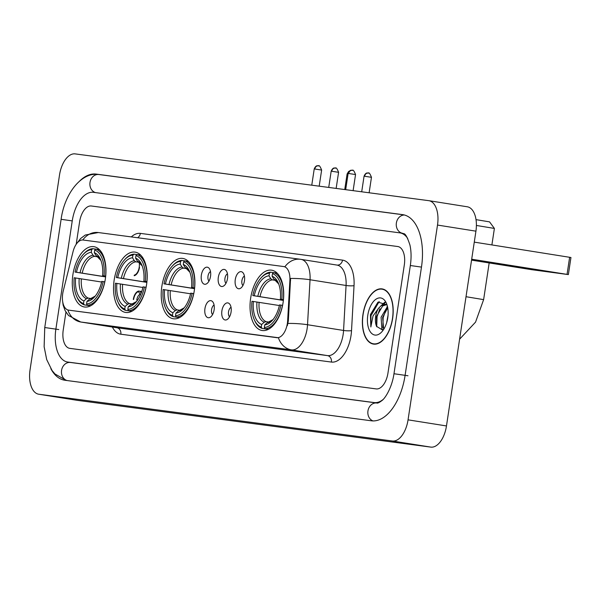 <?xml version="1.0" encoding="UTF-8"?>
<svg xmlns="http://www.w3.org/2000/svg" width="601" height="601" viewBox="0 0 601 601"><rect width="100%" height="100%" fill="white"/><g stroke="black" fill="none" stroke-linecap="round" stroke-linejoin="round"><path stroke-width="0.9" d="M194.281 290.741A30.531 16.362 -81 0 0 182.847 258.438A30.531 16.362 -81 0 0 161.834 286.444A30.531 16.362 -81 0 0 173.268 318.748A30.531 16.362 -81 0 0 194.281 290.741M146.591 284.431A30.531 16.362 -81 0 0 135.165 252.135A30.531 16.362 -81 0 0 114.152 280.141A30.531 16.362 -81 0 0 125.579 312.437A30.531 16.362 -81 0 0 146.591 284.431M105.333 278.969A30.531 16.362 -81 0 0 93.906 246.673A30.531 16.362 -81 0 0 72.894 274.68A30.531 16.362 -81 0 0 84.32 306.976A30.531 16.362 -81 0 0 105.333 278.969M283.101 302.491A30.531 16.362 -81 0 0 271.667 270.195A30.531 16.362 -81 0 0 250.655 298.194A30.531 16.362 -81 0 0 262.089 330.497A30.531 16.362 -81 0 0 283.101 302.491M235.269 279.608A8.639 4.628 99 0 1 242.857 272.599A8.639 4.628 99 0 1 244.449 280.817A8.639 4.628 99 0 1 240.347 288.382A8.639 4.628 99 0 1 235.269 279.608M244.412 276.054A5.184 2.78 -81 0 0 241.91 280.614A5.184 2.78 -81 0 0 242.894 285.58M218.313 277.361A8.639 4.628 99 0 1 225.901 270.352A8.639 4.628 99 0 1 227.494 278.579A8.639 4.628 99 0 1 223.392 286.136A8.639 4.628 99 0 1 218.313 277.361M227.456 273.808A5.184 2.78 -81 0 0 224.954 278.368A5.184 2.78 -81 0 0 225.938 283.334M201.358 275.115A8.639 4.628 99 0 1 208.945 268.114A8.639 4.628 99 0 1 210.538 276.332A8.639 4.628 99 0 1 206.436 283.89A8.639 4.628 99 0 1 201.358 275.115M210.5 271.569A5.184 2.78 -81 0 0 207.999 276.122A5.184 2.78 -81 0 0 208.983 281.088M221.897 310.83A8.639 4.628 99 0 1 229.484 303.828A8.639 4.628 99 0 1 231.077 312.047A8.639 4.628 99 0 1 226.975 319.604A8.639 4.628 99 0 1 221.897 310.83M231.039 307.284A5.184 2.78 -81 0 0 228.538 311.836A5.184 2.78 -81 0 0 229.529 316.802M204.941 308.591A8.639 4.628 99 0 1 212.529 301.582A8.639 4.628 99 0 1 214.121 309.808A8.639 4.628 99 0 1 210.019 317.366A8.639 4.628 99 0 1 204.941 308.591M214.084 305.038A5.184 2.78 -81 0 0 211.582 309.598A5.184 2.78 -81 0 0 212.574 314.563M287.646 320.701A15.551 8.331 99 0 1 287.368 323.383A15.551 8.331 99 0 1 276.783 337.672L68.649 310.139A15.551 8.331 99 0 1 68.537 310.124A15.551 8.331 99 0 1 63.24 291.012L73.052 251.646A15.551 8.331 99 0 1 83.111 240.017L283.687 266.551A15.551 8.331 99 0 1 283.8 266.566A15.551 8.331 99 0 1 289.9 280.329L287.646 320.701L288.345 320.814L287.323 325.712M392.626 318.462A27.939 14.972 -81 0 0 382.168 288.908A27.939 14.972 -81 0 0 362.944 314.533A27.939 14.972 -81 0 0 373.401 344.088A27.939 14.972 -81 0 0 392.626 318.462M284.904 266.791L284.16 266.626L284.904 266.791A20.164 17.023 97.5 0 1 300.462 259.286A20.164 17.023 97.5 0 1 300.831 259.339A23.041 12.343 99 0 1 301.003 259.362A23.041 12.343 99 0 1 310.041 279.758L307.532 324.735A23.041 12.343 99 0 1 307.119 328.717A23.041 12.343 99 0 1 291.432 349.88A20.164 17.023 -82.5 0 1 278.421 337.724L68.537 310.124M67.875 309.966A20.164 17.023 97.5 0 0 80.857 322.023L291.432 349.88L327.462 355.604A23.041 12.343 -81 0 0 343.148 334.441A23.041 12.343 -81 0 0 343.562 330.46L346.071 285.483L310.041 279.758A20.164 3.193 -176.8 0 0 290.568 278.466L288.345 320.814M63.225 330.069A17.279 9.263 -81 0 0 69.693 348.355A17.279 9.263 -81 0 0 69.821 348.37L376.203 388.907A17.279 9.263 -81 0 0 387.968 373.033L404.33 264.823A17.279 9.263 -81 0 0 397.862 246.538A17.279 9.263 -81 0 0 397.734 246.523L91.36 205.993A17.279 9.263 -81 0 0 79.587 221.859L76.199 244.299L79.587 221.859A17.279 9.263 -81 0 1 91.36 205.993L397.734 246.523A17.279 9.263 -81 0 1 397.862 246.538A17.279 9.263 -81 0 1 404.33 264.823L387.968 373.033A17.279 9.263 -81 0 1 376.203 388.907L69.821 348.37A17.279 9.263 -81 0 1 69.693 348.355A17.279 9.263 -81 0 1 63.225 330.069L65.945 312.099L63.225 330.069M363.094 314.556A27.654 14.815 -81 0 0 373.446 343.802A27.654 14.815 -81 0 0 392.476 318.44A27.654 14.815 -81 0 0 382.123 289.186A27.654 14.815 -81 0 0 363.094 314.556M386.601 322.902L388.058 315.224M382.995 330.054L381.845 328.649L381.087 317.208L387.48 306.525M383.671 329.363L382.612 317.448L387.735 307.765M386.976 304.737L377.969 302.168L370.426 314.578L370.847 326.967L373.018 315.953L378.54 308.29A13.019 6.979 -81 0 0 375.67 316.344A13.019 6.979 -81 0 0 376.587 326.388L376.511 316.479L382.672 305.954L386.24 304.722M378.54 308.29L381.147 305.706L385.489 304.542L387.089 305.083M387.765 317.816A18.781 10.059 -81 0 0 386.368 303.167A18.781 10.059 -81 0 0 376.128 299.103A18.781 10.059 -81 0 0 367.804 315.179A18.781 10.059 -81 0 0 370.93 332.654A18.781 10.059 -81 0 0 381.815 331.835A18.781 10.059 -81 0 0 387.765 317.816M376.587 326.388L382.822 330.159M370.847 326.967L370.975 315.653L379.201 301.537M376.722 326.779L377.075 316.622L379.937 308.704M382.536 304.932L385.203 302.566M382.814 327.71L383.175 317.591L386.037 309.673M380.899 305.886L384.783 302.228M386.999 306.856L387.427 306.315M526.145 268.339L492.55 263.133L526.145 268.339M474.279 242.128L570.95 257.506L568.366 274.589L471.695 259.211M471.552 260.135L531.547 269.669L568.366 274.589M283.371 300.432L252.818 295.579A27.421 14.694 -81 0 1 260.999 277.955A27.421 14.694 -81 0 1 269.428 273.185L269.03 275.814A24.769 13.275 -81 0 0 254.238 295.767L283.387 300.35M275.438 280.366L272.381 279.878L270.811 278.766L269.03 275.814M283.447 299.764L280.382 299.223A24.769 13.275 -81 0 0 278.203 282.763A24.769 13.275 -81 0 0 272.088 276.22L272.486 273.583L273.62 272.591L277.189 273.162M254.779 320.776A28.57 15.31 -81 0 0 262.059 328.401L261.27 327.102A27.421 14.694 -81 0 1 254.343 319.807L254.779 320.776M268.256 329.386L262.059 328.401M269.428 273.185L270.563 272.185A28.57 15.31 -81 0 0 261.713 277.166L260.999 277.955M270.563 272.185L273.545 272.659M272.486 273.583A27.421 14.694 -81 0 1 281.801 299.411L283.371 299.644A28.57 15.31 -81 0 0 273.62 272.591M279.382 305.541L251.962 301.274A27.421 14.694 -81 0 0 254.343 319.807M253.374 301.462A24.769 13.275 -81 0 0 261.668 324.465L261.27 327.102M254.238 295.767L252.818 295.579M281.801 299.411L280.382 299.223M261.668 324.465L264.245 322.211L266.07 321.633L268.557 322.031L273.027 319.589M272.088 276.22L273.876 279.172L275.446 280.284M282.59 305.353L280.937 305.105A27.421 14.694 -81 0 1 264.335 327.507L265.124 328.807A28.57 15.31 -81 0 0 282.515 305.338M265.124 328.807L268.377 329.318M264.335 327.507L264.733 324.871A24.769 13.275 -81 0 0 272.193 320.573A24.769 13.275 -81 0 0 279.518 304.917L280.937 305.105M269.128 322.038L267.302 322.609L264.733 324.871M491.896 244.923L494.39 228.433L476.405 225.458M476.03 219.643L489.56 221.874L494.39 228.433M194.551 288.683L163.998 283.83A27.421 14.694 -81 0 1 172.171 266.198A27.421 14.694 -81 0 1 180.608 261.427L180.202 264.064A24.769 13.275 -81 0 0 165.418 284.018L194.559 288.6M186.618 268.609L183.56 268.129L181.99 267.017L180.202 264.064M194.626 288.014L191.561 287.473A24.769 13.275 -81 0 0 189.383 271.006A24.769 13.275 -81 0 0 183.267 264.47L183.666 261.833L184.8 260.842L188.368 261.412M165.959 309.027A28.57 15.31 -81 0 0 173.238 316.652L172.449 315.352A27.421 14.694 -81 0 1 165.523 308.058L165.959 309.027M179.436 317.636L173.238 316.652M180.608 261.427L181.735 260.436A28.57 15.31 -81 0 0 172.885 265.417L172.171 266.198M181.735 260.436L184.717 260.909M183.666 261.833A27.421 14.694 -81 0 1 192.974 287.661L194.551 287.894A28.57 15.31 -81 0 0 184.8 260.842M190.562 293.791L163.141 289.524A27.421 14.694 -81 0 0 165.523 308.058M164.554 289.712A24.769 13.275 -81 0 0 172.848 312.715L172.449 315.352M165.418 284.018L163.998 283.83M192.974 287.661L191.561 287.473M172.848 312.715L175.424 310.454L177.25 309.883L179.737 310.281L184.206 307.84M183.267 264.47L185.048 267.422L186.626 268.534M193.77 293.604L192.117 293.356A27.421 14.694 -81 0 1 175.507 315.758L176.296 317.05A28.57 15.31 -81 0 0 193.695 293.589M176.296 317.05L179.556 317.568M175.507 315.758L175.913 313.121A24.769 13.275 -81 0 0 183.373 308.824A24.769 13.275 -81 0 0 190.697 293.168L192.117 293.356M180.308 310.289L178.482 310.86L175.913 313.121M146.869 282.372L116.316 277.519A27.421 14.694 -81 0 1 124.49 259.895A27.421 14.694 -81 0 1 132.919 255.125L132.52 257.761A24.769 13.275 -81 0 0 117.728 277.707L146.877 282.29M138.929 262.306L135.879 261.818L134.308 260.706L132.52 257.761M146.937 281.704L143.872 281.163A24.769 13.275 -81 0 0 141.693 264.703A24.769 13.275 -81 0 0 135.578 258.167L135.976 255.53L137.111 254.539L140.679 255.102M118.269 302.724A28.57 15.31 -81 0 0 125.549 310.341L124.768 309.042A27.421 14.694 -81 0 1 117.841 301.747L118.269 302.724M131.747 311.326L125.549 310.341M132.919 255.125L134.053 254.133A28.57 15.31 -81 0 0 125.203 259.106L124.49 259.895M134.053 254.133L137.036 254.606M135.976 255.53A27.421 14.694 -81 0 1 145.292 281.351L146.869 281.591A28.57 15.31 -81 0 0 137.111 254.539M142.873 287.488L115.452 283.214A27.421 14.694 -81 0 0 117.841 301.747M116.872 283.402A24.769 13.275 -81 0 0 125.166 306.405L124.768 309.042M117.728 277.707L116.316 277.519M145.292 281.351L143.872 281.163M125.166 306.405L127.735 304.151L129.561 303.58L132.047 303.971M135.578 258.167L137.366 261.112L138.936 262.224M146.088 287.293L144.428 287.053A27.421 14.694 -81 0 1 127.825 309.447L128.614 310.747A28.57 15.31 -81 0 0 146.005 287.286M128.614 310.747L131.867 311.265M127.825 309.447L128.223 306.81A24.769 13.275 -81 0 0 135.683 302.513A24.769 13.275 -81 0 0 143.015 286.865L144.428 287.053M132.618 303.986L130.793 304.557L128.223 306.81M105.611 276.918L75.057 272.065A27.421 14.694 -81 0 1 83.231 254.433A27.421 14.694 -81 0 1 91.66 249.663L91.262 252.3A24.769 13.275 -81 0 0 76.47 272.253L105.618 276.828M97.67 256.845L94.62 256.364L93.05 255.252L91.262 252.3M105.678 276.242L102.613 275.709A24.769 13.275 -81 0 0 100.435 259.241A24.769 13.275 -81 0 0 94.319 252.705L94.718 250.069L95.852 249.077L99.42 249.64M77.011 297.262A28.57 15.31 -81 0 0 84.29 304.88L83.509 303.588A27.421 14.694 -81 0 1 76.582 296.293L77.011 297.262M90.488 305.864L84.29 304.88M91.66 249.663L92.794 248.671A28.57 15.31 -81 0 0 83.945 253.645L83.231 254.433M92.794 248.671L95.777 249.145M94.718 250.069A27.421 14.694 -81 0 1 104.033 275.897L105.611 276.129A28.57 15.31 -81 0 0 95.852 249.077M101.614 282.027L74.193 277.76A27.421 14.694 -81 0 0 76.582 296.293M75.613 277.947A24.769 13.275 -81 0 0 83.907 300.951L83.509 303.588M76.47 272.253L75.057 272.065M104.033 275.897L102.613 275.709M83.907 300.951L86.476 298.689L88.302 298.119L90.789 298.517L95.266 296.075M94.319 252.705L96.107 255.658L97.678 256.762M104.829 281.839L103.169 281.591A27.421 14.694 -81 0 1 86.567 303.986L87.355 305.285A28.57 15.31 -81 0 0 104.747 281.824M87.355 305.285L90.608 305.804M86.567 303.986L86.965 301.356A24.769 13.275 -81 0 0 94.425 297.052A24.769 13.275 -81 0 0 101.757 281.403L103.169 281.591M91.36 298.524L89.534 299.095L86.965 301.356M141.34 292.664A8.639 4.628 -81 0 0 140.386 291.868L140.476 291.29A9.218 4.936 99 0 1 141.528 292.139M140.386 291.868L141.152 293.16M140.469 291.335L138.636 291.049A9.218 4.936 -81 0 0 133.302 299.471M140.476 291.29L141.746 291.493M138.636 291.049L138.546 291.628A8.639 4.628 -81 0 0 133.61 299.508M140.672 294.362L140.116 294.272L138.546 291.628M140.116 294.272A6.333 3.396 -81 0 0 136.758 299.982M139.515 267.295A9.218 4.936 99 0 1 134.181 275.716M134.271 275.138A8.639 4.628 -81 0 0 136.472 273.703A8.639 4.628 -81 0 0 139.154 262.427M407.688 238.424A31.109 16.67 -81 0 0 400.033 232.887A31.109 16.67 -81 0 0 399.8 232.85L93.425 192.32A31.109 16.67 -81 0 0 72.248 220.89L55.878 329.1A31.109 16.67 -81 0 0 67.522 362.012A31.109 16.67 -81 0 0 67.755 362.042L374.13 402.572A31.109 16.67 -81 0 0 382.897 399.642M30.05 369.833A23.041 12.343 -81 0 0 38.674 394.211A23.041 12.343 -81 0 0 38.847 394.233L392.363 440.999A23.041 12.343 -81 0 0 408.049 419.844L437.505 225.059A23.041 12.343 -81 0 0 428.881 200.681A23.041 12.343 -81 0 0 428.708 200.659L75.193 153.894A23.041 12.343 -81 0 0 59.507 175.056L30.05 369.833M76.936 400.289A23.041 12.343 -81 0 0 77.108 400.319A23.041 12.343 -81 0 0 77.274 400.341L430.789 447.106A23.041 12.343 -81 0 0 446.475 425.944L475.932 231.167A23.041 12.343 -81 0 0 467.308 206.789A23.041 12.343 -81 0 0 467.135 206.767M50.837 368.668A49.537 26.542 -81 0 0 64.63 380.215A49.537 26.542 -81 0 0 64.998 380.268L371.373 420.798A49.537 26.542 -81 0 0 405.104 375.302L421.474 267.092A49.537 26.542 -81 0 0 402.925 214.677A49.537 26.542 -81 0 0 402.557 214.625L96.183 174.095A49.537 26.542 -81 0 0 79.85 180.848M283.912 266.589L284.386 266.656M289.9 280.329L290.599 280.442M68.649 310.139L69.123 310.214M276.783 337.672L277.256 337.747M120.824 334.209A5.762 4.861 97.5 0 0 116.879 327.748L327.462 355.604A5.762 4.861 97.5 0 1 331.399 362.065L120.824 334.209A28.803 15.431 99 0 1 112.372 327.034M116.541 327.695A23.041 12.343 -81 0 0 116.714 327.725A23.041 12.343 -81 0 0 116.879 327.748L80.857 322.023A23.041 12.343 99 0 1 80.684 322.001L116.714 327.725M287.954 323.443A20.164 3.193 -176.8 0 1 307.532 324.735L343.562 330.46A5.762 0.909 3.2 0 0 351.525 330.633A28.803 15.431 99 0 1 331.399 362.065M82.795 239.987A20.164 17.023 -82.5 0 1 98.301 232.542L300.462 259.286L337.026 265.086A23.041 12.343 -81 0 0 336.86 265.064M131.303 236.907A28.803 15.431 99 0 1 140.364 233.383L342.525 260.128A28.803 15.431 99 0 1 354.034 285.655L351.525 330.633M354.034 285.655A5.762 0.909 3.2 0 1 346.071 285.483A23.041 12.343 -81 0 0 337.026 265.086A5.762 4.861 97.5 0 0 342.525 260.128M137.591 237.741A5.762 4.861 97.5 0 0 140.364 233.383M567.051 274.364L569.635 257.273M466.023 296.714L483.625 299.629L489.176 262.93M272.381 279.878A21.313 11.419 -81 0 0 259.97 296.631M256.958 301.995A22.154 11.87 -81 0 0 264.245 322.211M270.811 278.766A22.154 11.87 -81 0 0 257.814 296.301M275.003 280.164L278.691 283.95A22.154 11.87 -81 0 0 273.876 279.172M259.106 302.326A21.313 11.419 -81 0 0 266.07 321.633M267.302 322.609A22.154 11.87 -81 0 0 273.012 319.612M183.56 268.129A21.313 11.419 -81 0 0 171.142 284.874M168.13 290.245A22.154 11.87 -81 0 0 175.424 310.454M181.99 267.017A22.154 11.87 -81 0 0 168.994 284.551M189.863 272.178A22.154 11.87 -81 0 0 185.048 267.422M170.286 290.576A21.313 11.419 -81 0 0 177.25 309.883M178.482 310.86A22.154 11.87 -81 0 0 184.191 307.855M135.879 261.818A21.313 11.419 -81 0 0 123.46 278.571M120.448 283.935A22.154 11.87 -81 0 0 127.735 304.151M134.308 260.706A22.154 11.87 -81 0 0 121.304 278.24M142.174 265.867A22.154 11.87 -81 0 0 137.366 261.112M122.596 284.265A21.313 11.419 -81 0 0 129.561 303.58M130.793 304.557A22.154 11.87 -81 0 0 136.51 301.552M94.62 256.364A21.313 11.419 -81 0 0 82.202 273.109M79.189 278.473A22.154 11.87 -81 0 0 86.476 298.689M93.05 255.252A22.154 11.87 -81 0 0 80.053 272.779M97.234 256.642L100.923 260.436A22.154 11.87 -81 0 0 96.107 255.658M81.338 278.804A21.313 11.419 -81 0 0 88.302 298.119M89.534 299.095A22.154 11.87 -81 0 0 95.251 296.09M364.642 176.251L371.463 177.31C368.526 169.745 367.88 174.373 368.255 173.035A3.741 3.163 97.5 0 0 364.642 176.251L364.063 176.191L361.704 191.794M368.323 173.05A3.741 3.163 97.5 0 0 368.255 173.035C368.601 173.659 366.174 171.18 364.063 176.191M349.068 171.473A3.741 3.163 97.5 0 0 347.686 174.012L348.039 174.057M344.741 189.548L347.108 173.944L347.686 174.012M348.715 173.501L355.544 174.553C352.607 166.988 351.953 171.616 352.329 170.286A3.741 3.163 97.5 0 0 348.715 173.501L348.137 173.434L345.68 189.676M352.396 170.293A3.741 3.163 97.5 0 0 352.329 170.286C352.674 170.902 350.255 168.423 348.137 173.434M331.76 171.255L338.588 172.314C335.651 164.749 334.997 169.377 335.373 168.04A3.741 3.163 97.5 0 0 331.76 171.255L331.181 171.195L328.724 187.429M335.441 168.047A3.741 3.163 97.5 0 0 335.373 168.04C335.719 168.663 333.3 166.184 331.181 171.195M314.804 169.009L321.633 170.068C318.695 162.503 318.042 167.131 318.417 165.793A3.741 3.163 97.5 0 0 314.804 169.009L314.225 168.949L311.769 185.191M318.485 165.808A3.741 3.163 97.5 0 0 318.417 165.793C318.763 166.417 316.336 163.938 314.225 168.949M67.057 380.538A9.218 7.783 -82.5 0 1 61.572 370.389A9.218 7.783 -82.5 0 1 70.467 362.478A9.218 7.783 -82.5 0 1 70.64 362.501M66.268 380.433L54.954 373.965L52.077 370.532L46.69 359.556L44.128 346.694L44.752 327.53L58.763 329.558M44.752 327.53L61.114 219.32L72.24 220.898M99.06 174.553A9.218 7.783 97.5 0 0 98.895 174.53A9.218 7.783 97.5 0 0 90 182.449A9.218 7.783 97.5 0 0 95.484 192.59M404.428 215A9.218 7.783 97.5 0 0 396.375 222.979A9.218 7.783 97.5 0 0 402.49 233.278M421.474 267.099L410.34 265.522L393.978 373.732C391.98 387.728 385.076 398.516 381.845 400.642C379.223 402.625 377.556 403.414 376.842 403.008L70.407 362.463M407.989 375.76L393.978 373.732M372.981 420.918A9.218 7.783 -82.5 0 1 367.955 410.919A9.218 7.783 -82.5 0 1 376.842 403.008M77.274 400.341L38.847 394.233M475.932 231.167L437.505 225.059M446.475 425.944L408.049 419.844M430.789 447.106L392.363 440.999M98.977 174.538L96.183 174.095M403.286 214.745L402.557 214.625M70.55 362.486L67.755 362.042M376.902 403.016L374.13 402.572M62.572 300.861L63.12 305.09L65.111 310.627L68.529 315.502L80.684 322.001M76.718 243.578L80.542 238.574L85.252 235.044L98.301 232.542M375.565 344.14L373.446 343.802M386.991 304.775L385.489 304.542M384.242 289.524L382.123 289.186M459.592 339.204L475.549 322.121L483.625 299.629M189.871 272.2L186.182 268.407M142.182 265.89L138.493 262.104M136.525 301.529L132.062 303.971M371.463 177.31L369.127 192.778M347.108 173.944L348.633 171.458L349.677 170.939M355.544 174.553L353.11 190.66M338.588 172.314L336.147 188.413M321.633 170.068L319.191 186.167M402.91 233.346C403.429 234.675 405.051 230.16 409.927 244.983C411.294 251.075 411.43 257.919 410.34 265.522M61.114 219.32C64.525 193.56 81.586 171.593 98.895 174.53L403.985 214.888M77.108 400.319L38.674 394.211M467.308 206.789L428.881 200.681M70.437 362.471L67.522 362.012"/></g></svg>
